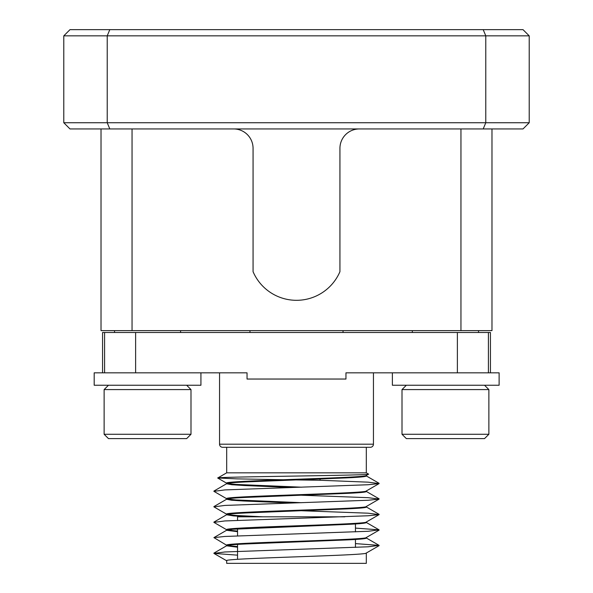 <?xml version="1.0" encoding="UTF-8"?>
<svg xmlns="http://www.w3.org/2000/svg" width="593" height="593" viewBox="0 0 593 593"><rect width="100%" height="100%" fill="white"/><g stroke="black" fill="none" stroke-linecap="round" stroke-linejoin="round"><path stroke-width="0.89" d="M108.467 385.242L104.123 389.586L190.998 389.586L186.654 385.242M190.998 434.269L186.654 438.612L108.467 438.612L104.123 434.269L190.998 434.269L190.998 389.586M104.123 434.269L104.123 389.586M219.551 372.834L219.551 444.201A3.106 3.106 0 0 0 222.649 447.3L370.351 447.3A3.106 3.106 0 0 0 373.449 444.201L373.449 372.834M226.682 472.829L366.318 472.829L368.527 474.103C374.479 475.46 214.199 476.742 217.757 477.98L226.682 472.829L226.682 447.3M366.17 475.549L368.527 474.103M355.452 523.938L355.452 531.891M355.452 539.452L355.452 547.406M237.548 516.807L344.815 516.807L237.548 516.807L237.548 520.343M237.548 528.912L237.548 535.857M237.548 544.426L237.548 559.325M249.957 330.635L249.957 332.495M343.043 330.635L343.043 332.495M490.433 372.834L490.433 332.495L135.619 332.495L135.619 372.834L247.044 372.834L247.044 379.038L345.956 379.038L345.956 372.834L499.121 372.834L499.121 385.242L392.381 385.242L392.381 372.834M102.567 372.834L102.567 332.495L104.59 332.495L104.59 372.834M291.341 487.468L244.449 485.541L231.767 484.726L226.682 483.762C227.067 482.865 236.488 482.435 245.198 481.946L346.104 477.906C359.195 477.321 365.933 476.683 366.318 476.001L366.318 475.467M226.682 483.68L226.682 483.139C222.323 480.552 370.677 477.973 366.318 475.386M366.318 472.829L366.318 447.3M366.318 553.039L366.318 563.35L226.682 563.35L226.682 560.711C222.323 558.124 370.677 555.545 366.318 552.958M237.548 547.206L226.682 545.819C227.756 545.056 234.539 544.418 247.022 543.907L347.483 539.897C360.084 539.304 366.363 538.696 366.318 538.059L366.318 537.525M226.682 545.738L226.682 545.197C222.323 542.61 370.677 540.03 366.318 537.443M237.548 531.691L226.682 530.305L232.486 529.275L346.453 524.434C359.262 523.864 365.881 523.234 366.318 522.544L366.318 522.01M226.682 530.224L226.682 529.682C222.323 527.095 370.677 524.516 366.318 521.929M249.156 516.807L233.472 515.903L226.682 514.791C227.312 513.923 235.406 513.501 245.584 512.952L347.691 508.853C356.371 508.386 366.348 507.89 366.318 507.03L366.318 506.496M226.682 514.709L226.682 514.168C222.323 511.581 370.677 509.002 366.318 506.415M291.393 502.983L243.478 500.996L231.626 500.233L226.682 499.276C227.43 498.535 234.368 497.89 247.503 497.342L347.713 493.339C360.21 492.753 366.407 492.146 366.318 491.515L366.318 490.982M226.682 499.195L226.682 498.654C222.323 496.067 370.677 493.487 366.318 490.9M237.548 546.583L227.193 545.508M237.548 531.069L227.193 529.994M262.81 516.807L236.036 515.465L227.193 514.479M301.644 502.701L236.036 499.951L227.186 498.965M301.644 487.187L236.036 484.429L227.193 483.451M406.346 385.242L402.002 389.586L488.877 389.586L484.533 385.242M488.877 434.269L484.533 438.612L406.346 438.612L402.002 434.269L488.877 434.269L488.877 389.586M402.002 434.269L402.002 389.586M132.046 128.94L132.046 330.635L460.954 330.635L460.954 128.94M132.046 330.635L101.018 330.635L101.018 128.94M491.982 128.94L491.982 330.635L460.954 330.635M109.794 29.65L69.989 29.65L63.785 35.854L107.222 35.854L107.222 122.736L485.778 122.736L485.778 35.854L107.222 35.854L109.794 29.65L483.206 29.65L485.778 35.854L529.215 35.854L523.011 29.65L483.206 29.65M483.206 128.94L485.778 122.736L529.215 122.736L523.011 128.94L69.989 128.94L63.785 122.736L63.785 35.854M63.785 122.736L107.222 122.736L109.794 128.94M529.215 35.854L529.215 122.736M233.664 128.94A19.391 19.391 0 0 1 253.063 148.339L253.063 271.676A47.262 47.262 0 0 0 339.937 271.676L339.937 148.339A19.391 19.391 0 0 1 359.336 128.94M237.548 555.159L213.91 553.402L224.866 551.972L368.134 546.798L379.09 545.367L355.452 543.611M226.83 545.36L213.91 537.614L224.866 536.457L368.134 531.284L379.09 529.853L355.452 528.096M226.83 529.845L213.91 522.374L224.866 520.943L368.134 515.769L379.09 514.62L368.134 513.19L301.533 510.736M226.83 514.331L213.91 506.859L224.866 505.429L368.134 500.255L379.09 499.106L368.134 497.675L301.644 495.229M226.83 498.817L213.91 491.345L224.866 489.914L368.134 484.74L379.09 483.591L368.134 482.161L320.42 480.271L295.707 479.915M319.812 479.062L320.42 480.271M282.794 479.73L236.955 478.877L217.757 477.98M135.619 332.495L104.59 332.495M488.41 332.495L488.41 372.834M457.381 372.834L457.381 332.495M200.931 372.834L200.931 385.242L94.191 385.242L94.191 372.834L135.619 372.834M219.551 444.201L373.449 444.201M478.544 330.635L478.544 332.495M180.591 330.635L180.591 332.495M213.91 553.128L226.83 545.656M379.09 545.367L366.17 537.895M213.91 537.614L226.822 530.142M379.09 529.853L366.17 522.381M213.91 522.099L226.83 514.628M379.09 514.339L366.178 506.867M213.91 506.585L226.83 499.113M379.09 498.824L366.17 491.352M213.91 491.071L226.83 483.599M379.09 483.31L366.17 475.838M226.83 483.302L217.757 478.054M366.17 491.063L379.09 483.591M366.17 506.578L379.09 499.106M366.17 522.092L379.09 514.62M366.17 537.606L379.09 530.135M366.17 553.121L379.09 545.649M226.83 560.874L213.91 553.402M114.531 330.635L114.531 332.495M412.335 330.635L412.335 332.495"/></g></svg>
